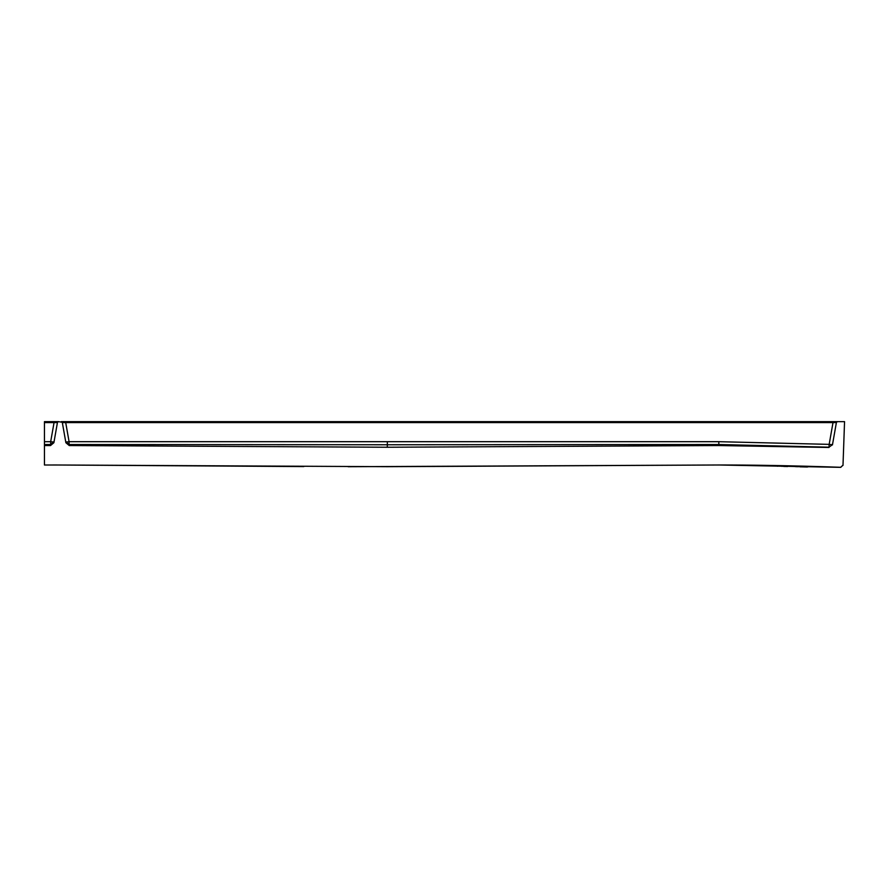 <?xml version="1.0" encoding="UTF-8"?>
<svg xmlns="http://www.w3.org/2000/svg" width="889" height="889" viewBox="0 0 889 889"><rect width="100%" height="100%" fill="white"/><g stroke="black" fill="none" stroke-linecap="round" stroke-linejoin="round"><path stroke-width="1.33" d="M832.493 444.633L829.004 447.189L832.493 444.633L836.382 422.597L833.004 422.597L836.382 422.597L832.493 444.633L836.382 422.597A1.145 1.145 0 0 1 837.505 421.653L844.55 421.653L842.994 465.414M303.805 466.569L55.885 464.991L387.348 466.681L718.823 464.991L348.144 466.714M718.823 464.991L840.716 467.347L843.028 465.136L840.672 467.292C795.377 465.747 754.75 464.969 718.823 464.991M836.471 422.319L837.505 421.653L61.208 421.653A1.145 1.145 0 0 1 62.33 422.597L65.886 442.722L69.253 445.556L387.293 447.245L387.348 444.756L718.823 444.522L829.004 447.189L829.17 444.367L718.823 441.689L69.075 441.689L69.075 444.522L387.348 444.756L387.348 441.933M58.463 421.653L62.23 422.286M57.518 422.319L58.552 421.653L54.051 421.653L54.051 422.597L57.429 422.597A1.145 1.145 0 0 1 58.552 421.653L44.45 421.653L44.45 444.544L44.45 441.711L50.684 441.689L50.695 444.522L44.45 444.544L44.45 445.567L50.506 445.556L50.695 444.522L50.506 445.556L53.885 442.722L57.429 422.597L54.051 422.597L57.429 422.597M58.007 421.653L56.34 421.653M65.13 421.653L61.552 421.653M837.171 421.653L833.004 421.653L833.004 422.597L836.382 422.597L832.448 444.911M835.893 421.653L835.293 421.653M55.885 464.991L44.45 465.014L44.45 445.567M829.015 447.467L718.823 445.545L387.293 447.245M69.075 444.522L69.253 445.556L69.075 444.522L65.697 441.689L65.886 442.722M65.586 421.653L65.708 422.597L62.33 422.597M750.072 465.158L840.716 467.347L843.028 465.136M44.45 463.969L44.45 465.014L44.45 463.969M44.45 422.597L54.051 422.597L50.684 441.689A3.434 0.589 10 0 0 54.062 441.689L50.695 444.522M57.04 422.531L55.196 422.542M55.096 422.553L54.162 422.586M835.993 422.531L834.171 422.542M834.049 422.553L833.126 422.586M806.712 466.758L808.312 466.792M805.023 466.725L799.822 466.814L807.445 467.003M798.633 466.581L797.777 466.769L798.633 466.625M795.999 466.725L797.1 466.547M794.233 466.481L795.777 466.514M781.664 466.147L789.865 466.369M781.942 466.358L782.776 466.18M776.097 465.992L777.519 466.236M776.186 465.992L779.075 466.08M787.621 466.525L783.609 466.414M784.276 466.436L787.254 466.514M718.823 445.545L718.823 441.689M65.697 441.689A3.434 0.589 170 0 0 69.075 441.689L65.708 422.597L833.004 422.597L829.17 444.367A3.434 0.589 10 0 0 832.549 444.367M833.926 421.653L833.126 421.653M836.96 421.653L836.105 421.653M835.171 421.653L833.771 421.653M64.941 421.653L64.286 421.653M63.43 421.653L62.574 421.653M62.675 421.653L61.997 421.653M61.274 421.653L62.041 422.019M56.218 421.653L54.818 421.653M833.738 421.653L833.137 421.653M64.786 421.653L64.208 421.653M61.208 421.653L62.241 422.319L61.208 421.653"/></g></svg>
